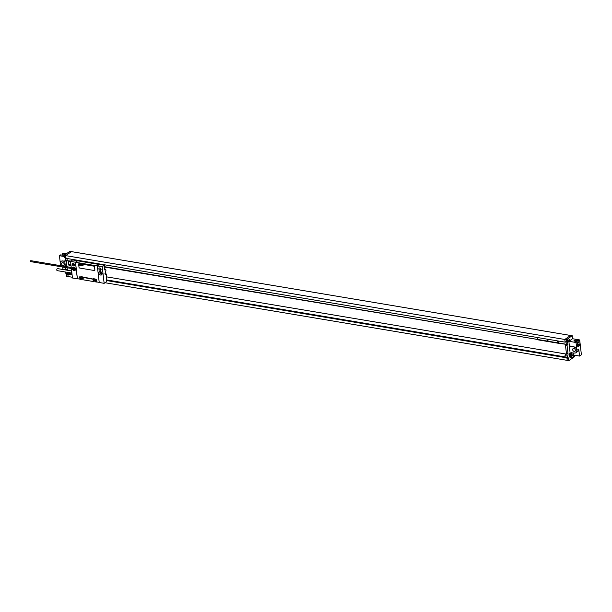 <?xml version="1.0" encoding="UTF-8"?>
<svg xmlns="http://www.w3.org/2000/svg" width="612" height="612" viewBox="0 0 612 612"><rect width="100%" height="100%" fill="white"/><g stroke="black" fill="none" stroke-linecap="round" stroke-linejoin="round"><path stroke-width="0.92" d="M71 261.064L66.295 260.635L70.579 261.362M66.945 266.748L66.295 260.635M88.847 262.158L66.027 258.325L65.721 255.632L71.466 251.586L69.883 251.325L64.076 255.357L64.337 257.591L65.92 257.859L65.66 255.625L71.466 251.586M66.303 261.179L64.719 260.911L65.591 260.307L65.293 257.751M66.547 260.467L65.591 260.307M67.305 270.244A2.394 1.3 99.5 0 0 67.282 269.647L65.698 269.379L65.476 267.475M65.362 266.48L64.719 260.911M65.698 269.379A2.394 1.3 -80.5 0 1 65.721 269.976M72.361 277.244L66.501 276.303L66.287 274.474A2.394 1.3 -80.5 0 0 65.407 273.044L65.285 271.988M65.155 254.607A1.339 0.727 -80.5 0 1 65.515 254.355A1.339 0.727 -80.5 0 1 65.53 254.355A1.431 1.431 0 0 0 64.727 254.906M571.18 352.642A2.394 1.3 99.5 0 0 571.095 352.696A2.394 1.3 99.5 0 0 570.858 352.894L574.492 353.04A3.351 2.486 -124.8 0 0 575.93 352.711L577.881 351.357A3.351 2.486 -124.8 0 0 578.745 349.07L579.549 356.062L581.4 354.776L579.686 339.935L578.722 340.601L579.327 345.849L577.82 346.897L577.69 345.765L577.33 346.01L577.208 341.657L574.477 341.121A1.224 0.482 173.4 0 1 573.98 340.8A1.224 0.482 173.4 0 1 574.576 340.31A1.224 0.482 173.4 0 1 575.823 340.188L578.722 340.601M566.452 354.103L565.45 354.034L566.444 354.203A2.394 1.3 99.5 0 0 566.429 353.491L568.013 353.759L567.033 345.29L567.905 344.686L567.523 341.358L566.651 341.97L565.067 341.703L564.807 339.469L570.614 335.437L572.197 335.697L572.549 338.734L579.686 339.935M570.568 335.468L71.474 251.631M66.433 253.72L63.105 253.161L62.141 253.835L62.294 255.12M575.364 350.186A1.629 1.209 55.2 0 1 574.943 351.296A1.629 1.209 55.2 0 1 573.559 351.181A1.629 1.209 55.2 0 1 572.671 349.735A1.629 1.209 55.2 0 1 573.084 348.626A1.629 1.209 55.2 0 1 574.477 348.741A1.629 1.209 55.2 0 1 575.364 350.186M571.363 357.309A2.517 1.369 -80.5 0 1 570.927 357.354L570.139 357.224A2.517 1.369 -80.5 0 1 569.168 355.71A1.913 1.04 -80.5 0 1 570.017 353.223L570.583 353.239M570.116 353.162L568.885 341.289L576.014 342.49L576.917 350.332A3.351 2.486 -124.8 0 0 573.911 346.828L569.412 345.864M575.93 352.711A3.351 2.486 -124.8 0 0 576.573 349.529A3.351 2.486 -124.8 0 0 573.781 346.92L569.282 345.956M570.858 352.894A2.394 1.3 99.5 0 0 570.093 354.486A2.394 1.3 99.5 0 0 570.95 357.24A2.394 1.3 99.5 0 0 571.149 357.247M571.6 352.688A2.394 1.3 -80.5 0 0 571.486 352.757A2.394 1.3 99.5 0 0 570.399 355.304A2.394 1.3 99.5 0 0 571.348 357.309A2.394 1.3 99.5 0 0 571.769 357.255M570.927 357.354A2.517 1.369 -80.5 0 1 569.956 355.84A1.913 1.04 99.5 0 1 570.093 354.486M574.125 356.987L568.816 360.675L568.602 358.854A2.394 1.3 -80.5 0 0 567.722 357.423L567.569 356.108A2.394 1.3 -80.5 0 0 568.013 353.759M566.651 341.97L566.391 339.737L572.197 335.697M572.549 338.734L568.885 341.289M568.494 338.834A1.339 0.727 99.5 0 0 568.341 338.773A1.339 0.727 99.5 0 0 567.378 340.609A1.339 0.727 99.5 0 0 567.89 341.42A1.339 0.727 99.5 0 0 568.058 341.412M573.069 356.957A1.339 0.727 99.5 0 0 573.299 357.071A1.339 0.727 99.5 0 0 573.467 357.064M573.222 356.765A1.339 0.727 99.5 0 0 573.62 357.125A1.339 0.727 99.5 0 0 573.811 357.117A1.431 1.431 0 0 0 574.775 355.258M574.102 356.169L574.844 355.656L574.102 356.169M567.699 340.662A1.339 0.727 99.5 0 0 568.219 341.473A1.339 0.727 99.5 0 0 568.403 341.465A1.431 1.431 0 0 0 568.831 338.903A1.339 0.727 -80.5 0 0 568.663 338.826A1.339 0.727 -80.5 0 0 567.699 340.662M568.693 340.517L569.435 339.997L568.693 340.517M567.225 360.369L105.012 282.721M95.357 281.099L94.692 280.992M82.681 278.973L82.016 278.858M565.45 354.034A2.394 1.3 -80.5 0 1 564.998 355.679L565.151 356.987A2.394 1.3 -80.5 0 1 565.886 357.798L566.88 357.966A2.394 1.3 99.5 0 1 567.018 358.586L567.232 360.414L568.816 360.675M68.085 276.563L67.871 274.742A2.394 1.3 99.5 0 0 67.733 274.122L72.071 274.75M65.407 273.044L67.986 273.472A2.394 1.3 -80.5 0 1 68.72 274.283M67.863 272.424L67.986 273.472M67.152 260.421L66.93 258.471M67.213 260.429L66.991 258.486M67.282 269.647L67.06 267.742M67.412 270.259L67.121 267.75M67.006 266.755L66.356 261.14M68.139 276.532L67.856 274.138M566.307 344.304L565.87 344.235M566.429 353.491L565.45 345.023L566.314 344.349L557.547 343.133L557.28 340.838M74.037 260.161L73.983 259.656M89.536 262.273L565.174 342.169L565.587 341.787M558.435 342.942L558.213 340.999M557.547 343.133L537.741 339.805L537.474 337.51M565.863 344.189L104.369 267.031M537.696 339.461L104.323 266.664M565.503 344.984L565.442 344.487M565.174 342.169L565.121 341.71M565.45 345.023L567.033 345.29M566.322 344.418L567.905 344.686M564.998 355.679L567.569 356.108M565.151 356.987L567.722 357.423M566.314 344.349L566.024 341.863M65.721 255.632L566.391 339.737M106.664 280.556L565.848 357.691M68.835 274.207L69.584 273.686L69.47 272.692M565.144 356.926L106.587 279.898M72.002 274.092L69.584 273.686M106.228 276.8L565.564 353.958M70.594 261.936L69.141 261.691A0.956 0.711 -124.8 0 0 68.682 261.791L68.666 261.798A0.956 0.711 -124.8 0 0 68.422 262.456L68.674 264.644A0.956 0.711 -124.8 0 0 69.569 265.646L71.053 265.899M70.594 261.959L69.11 261.714A0.956 0.711 -124.8 0 0 68.666 261.798M65.66 255.625L64.076 255.357M577.208 341.657L576.014 342.49M579.549 356.062L573.842 355.105M577.69 345.765L577.3 345.688M577.261 342.116L578.921 342.353M577.284 345.558L579.327 345.849M577.147 344.418L579.197 344.717M579.549 344.472L577.108 344.082M572.817 352.833A2.272 1.239 -80.5 0 0 572.35 353.009A2.272 1.239 99.5 0 0 571.31 355.434A2.272 1.239 99.5 0 0 572.212 357.332L571.363 357.186A2.272 1.239 99.5 0 1 570.468 355.289A2.272 1.239 99.5 0 1 571.501 352.872A2.272 1.239 -80.5 0 1 571.822 352.719M573.046 352.864A2.272 1.239 -80.5 0 1 573.842 354.195A2.272 1.239 -80.5 0 1 573.482 356.337A2.272 1.239 -80.5 0 1 572.824 357.163A2.272 1.239 99.5 0 1 572.212 357.332M61.636 263.894A1.629 1.209 -124.8 0 0 62.523 265.34A1.629 1.209 -124.8 0 0 63.916 265.455A1.629 1.209 -124.8 0 0 64.329 264.346A1.629 1.209 -124.8 0 0 63.441 262.9A1.629 1.209 -124.8 0 0 62.057 262.785A1.629 1.209 -124.8 0 0 61.636 263.894M65.499 267.643L63.22 267.153A3.351 2.486 -124.8 0 1 62.753 267.016M64.765 261.316L62.508 261.041A3.351 2.486 -124.8 0 0 61.07 261.37A3.351 2.486 -124.8 0 0 61.116 265.769M65.576 268.331A2.272 1.239 99.5 0 0 65.308 268.775A2.272 1.239 99.5 0 0 64.979 269.854A3.833 3.833 0 0 1 65.308 268.775M65.01 269.632L62.975 269.288L62.707 267.008M64.206 256.512L59.433 255.717L60.634 254.883L63.533 255.296A1.224 0.482 -6.6 0 0 64.153 255.303M59.433 255.717L60.244 262.701M65.216 254.477A1.224 0.482 -6.6 0 0 64.88 254.363L62.141 253.835M61.139 261.324A3.351 2.486 55.2 0 1 61.2 261.278A3.351 2.486 55.2 0 1 62.638 260.949L64.75 261.202M104.598 269.005L105.777 269.203L105.953 270.726L105.463 271.07L105.669 272.814L104.843 273.885L105.348 274.038L104.889 273.962M100.904 271.751A1.017 0.757 55.2 0 0 100.689 272.409A1.017 0.757 -124.8 0 0 102.059 273.419M100.016 271.491A1.935 1.438 55.2 0 0 99.924 272.279A1.935 1.438 -124.8 0 0 101.99 274.337M98.869 273.013A1.935 1.438 -124.8 0 0 99.932 274.734A1.935 1.438 -124.8 0 0 101.584 274.872A1.935 1.438 -124.8 0 0 102.082 273.549A1.935 1.438 -124.8 0 0 101.026 271.827A1.935 1.438 -124.8 0 0 99.366 271.69A1.935 1.438 -124.8 0 0 98.869 273.013M97.308 265.891L99.228 282.507L104.139 283.333L102.219 266.717L97.308 265.891L99.419 264.422L104.331 265.248L104.706 269.946L105.777 269.203M98.884 268.943A1.339 0.995 55.2 0 1 101.102 269.318A1.339 0.995 55.2 0 1 98.884 268.943M77.364 278.835L75.444 262.219L70.533 261.393L72.453 278.009L77.517 278.728M72.323 264.483A1.339 0.995 55.2 0 1 74.542 264.851A1.339 0.995 55.2 0 1 72.323 264.483M72.308 268.553A1.935 1.438 55.2 0 1 72.805 267.23A1.935 1.438 55.2 0 1 74.457 267.368A1.935 1.438 55.2 0 1 75.521 269.089A1.935 1.438 55.2 0 1 75.024 270.412A1.935 1.438 55.2 0 1 73.364 270.274A1.935 1.438 55.2 0 1 72.308 268.553M80.463 278.491L80.294 277.052L80.868 277.06L79.659 276.861L79.927 279.179L81.144 279.47L81.044 278.59L80.463 278.491L82.544 277.267M93.559 279.286L92.97 279.187L93.827 281.597L82.773 279.738L83.087 277.527L82.49 277.335L93.559 279.286L94.21 278.827M96.75 281.956L95.449 281.872L95.763 279.653L95.166 279.462L96.428 279.63L96.696 281.948L99.213 282.369M96.597 282.063L96.375 279.669M74.542 265.141A1.339 0.995 55.2 0 1 73.379 263.458M101.102 269.601A1.339 0.995 55.2 0 1 99.94 267.926M104.139 283.333L106.771 281.505L106.335 274.015L104.866 273.771M89.52 262.571L96.887 263.81A0.956 0.52 99.5 0 0 96.627 263.879L89.451 262.831M70.533 261.393L72.644 259.924L87.593 262.525L89.513 262.104L89.398 262.823L99.32 264.491M74.48 264.583L74.083 263.894M106.335 274.015L105.425 274.65L105.348 274.038M102.219 266.717L104.331 265.248M81.144 279.47L82.337 278.644A0.979 0.39 173.4 0 1 83.186 278.383M93.827 281.597L95.013 280.77A0.979 0.39 173.4 0 1 95.862 280.518M77.563 260.834L75.505 262.273L77.403 278.705L79.92 279.133M77.556 260.75L75.444 262.219M79.659 276.861L80.922 277.022L80.868 276.586L93.598 279.156L93.544 278.72L95.174 278.988L96.428 279.63M75.505 262.273L97.316 265.937M82.674 278.865L83.201 278.498M83.033 277.519A0.979 0.39 -6.6 0 0 82.237 277.764L81.044 278.59M93.139 280.625L95.22 279.393M95.877 280.625L95.35 280.992M93.72 280.724L94.914 279.898A0.979 0.39 173.4 0 1 95.709 279.646M80.876 277.152L81.534 276.7M82.192 277.29L82.138 276.8M30.73 261.576L30.868 260.743M94.868 279.424L94.814 278.927M94.684 270.435A0.719 0.535 -124.8 0 0 94.883 269.938L94.531 266.878A0.719 0.535 -124.8 0 0 93.858 266.121L79.2 263.665A0.719 0.535 -124.8 0 0 78.856 263.741L78.841 263.749A0.719 0.535 -124.8 0 0 78.657 264.239L79.009 267.299A0.719 0.535 -124.8 0 0 79.682 268.048L94.34 270.512A0.719 0.535 -124.8 0 0 94.852 269.961L94.5 266.901A0.719 0.535 -124.8 0 0 93.835 266.143L79.177 263.68A0.719 0.535 -124.8 0 0 78.841 263.749M71.635 270.971L57.543 268.599A1.033 0.558 -80.5 0 0 56.801 270.014A1.033 0.558 99.5 0 0 57.199 270.634L71.879 273.097A1.033 0.558 99.5 0 0 71.887 273.097A1.033 0.558 99.5 0 1 71.482 272.478A1.033 0.558 -80.5 0 1 71.688 271.437M69.584 264.453L69.898 265.493L69.584 264.453M70.365 264.774L70.151 265.539L70.365 264.774M70.449 264.598L70.564 265.6L70.449 264.598M70.961 265.118L71.023 265.677M572.794 354.187A3.649 1.438 -6.6 0 0 572.931 354.096A3.649 1.438 -6.6 0 0 573.054 354.004A3.825 2.831 55.2 0 1 573.299 354.883A3.825 1.507 -6.6 0 0 573.673 354.501A3.649 2.7 55.2 0 1 573.719 354.929A3.825 1.507 173.4 0 1 573.352 355.312A3.825 2.831 55.2 0 1 573.299 356.146A3.649 1.438 173.4 0 1 573.176 356.238A3.649 1.438 173.4 0 1 573.046 356.329A3.825 2.831 -124.8 0 0 573.092 355.495A3.825 1.507 173.4 0 1 572.427 355.832A3.649 2.7 -124.8 0 0 572.373 355.404A3.825 1.507 -6.6 0 0 573.039 355.067A3.825 2.831 -124.8 0 0 572.794 354.187M547.442 339.698L546.921 340.861L548.245 341.083L547.442 339.698M73.647 269.418L74.335 269.532L74.603 268.936L73.494 268.11L73.647 269.418M79.185 264.239L79.453 265.141L79.185 264.239M79.858 264.522L79.675 265.187L79.858 264.522M79.935 264.369L80.034 265.241L79.935 264.369M80.394 264.445L80.577 265.333L80.394 264.445M80.677 264.491L80.753 265.363L80.677 264.491M81.174 264.575L81.419 265.47L81.174 264.575M81.503 264.629L81.633 265.509L81.503 264.629M81.962 265.027L81.671 265.516L81.962 265.027M82.115 265.019L82.123 265.493L82.115 265.019M82 265.004L82.215 265.585L82 265.004M82.589 265.126L82.299 265.623L82.589 265.126M82.666 264.981L82.75 265.692L82.666 264.981M82.85 264.858L83.102 265.753L82.85 264.858M570.017 353.223L570.537 353.315M576.917 350.332L578.745 349.07M67.871 274.742L66.287 274.474M567.018 358.586L568.602 358.854M575.823 340.188L575.961 341.412M569.168 355.71L569.956 355.84M96.444 264.009L96.627 263.879A3.588 2.662 55.2 0 1 97.568 264.2M80.271 261.293A3.588 2.662 55.2 0 1 81.174 261.286L87.937 262.418M81.656 261.37A0.956 0.52 99.5 0 0 81.434 261.217A0.956 0.52 99.5 0 0 81.174 261.286L80.991 261.416M82.337 278.644L82.237 277.764M95.013 280.77L94.914 279.898M72.644 268.607A1.675 1.239 -124.8 0 0 73.585 270.03A1.675 1.239 -124.8 0 0 74.978 270.122A1.675 1.239 -124.8 0 0 75.406 268.982A1.675 1.239 -124.8 0 0 74.496 267.49A1.675 1.239 -124.8 0 0 73.065 267.375A1.675 1.239 -124.8 0 0 72.629 268.515M75.138 269.028A1.484 1.102 -124.8 0 0 73.754 267.467A1.484 1.102 -124.8 0 0 72.683 268.614A1.484 1.102 -124.8 0 0 74.067 270.175A1.484 1.102 -124.8 0 0 75.138 269.028M71.879 273.074A1.109 0.604 99.5 0 1 71.688 272.554A1.109 0.604 -80.5 0 1 71.742 271.85M570.95 357.24L571.348 357.309M573.482 356.337A3.833 3.833 0 0 0 573.842 354.195M96.887 263.81L98.134 264.292M80.203 261.278L88.182 262.349M71.344 268.461L30.6 261.615M71.229 267.467L30.761 260.666M73.547 267.031L72.599 268.561C72.683 269.793 73.471 270.313 74.978 270.122L75.467 269.785"/></g></svg>

